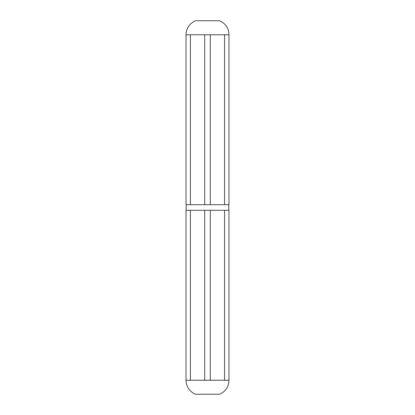 <?xml version="1.0" encoding="UTF-8"?>
<svg xmlns="http://www.w3.org/2000/svg" width="415" height="415" viewBox="0 0 415 415"><rect width="100%" height="100%" fill="white"/><g stroke="black" fill="none" stroke-linecap="round" stroke-linejoin="round"><path stroke-width="0.62" d="M204.699 380.244L186.024 380.244L186.024 210.301L228.976 210.301L228.976 380.244L204.699 380.244L204.699 210.301M186.21 204.699L186.21 210.301M210.301 380.244L210.301 210.301M224.577 34.756L224.577 204.699L228.976 204.699L228.976 34.756L204.699 34.756L204.699 204.699L186.024 204.699L186.024 34.756L190.423 34.756L190.423 204.699M204.699 34.756L190.423 34.756M224.577 204.699L204.699 204.699M210.301 34.756L210.301 204.699M186.044 380.244C186.309 386.801 189.416 391.47 195.361 394.25L219.639 394.25C225.604 391.485 228.712 386.816 228.956 380.244M228.976 34.756C228.722 28.179 225.61 23.51 219.639 20.75L195.361 20.75C189.406 23.525 186.294 28.194 186.024 34.756M190.423 380.244L190.423 210.301M224.577 380.244L224.577 210.301M228.79 204.699L228.79 210.301"/></g></svg>
